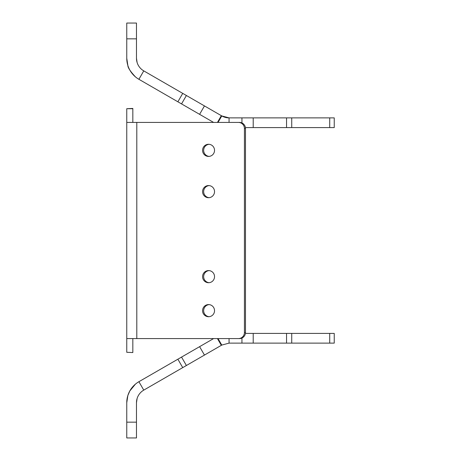 <?xml version="1.0" encoding="UTF-8"?>
<svg xmlns="http://www.w3.org/2000/svg" width="461" height="461" viewBox="0 0 461 461"><rect width="100%" height="100%" fill="white"/><g stroke="black" fill="none" stroke-linecap="round" stroke-linejoin="round"><path stroke-width="0.69" d="M136.473 38.839L126.758 38.839L126.758 23.05L136.473 23.05L136.473 58.259A14.573 14.573 0 0 0 143.763 70.879L221.776 115.924L229.065 117.878A14.573 14.573 0 0 1 221.776 115.924L218.03 122.419M126.758 38.839L126.758 58.259A24.289 24.289 0 0 0 138.905 79.298L177.871 101.795L182.729 93.381M186.394 95.496L181.542 103.909L213.593 122.419M181.542 103.909L177.871 101.795M229.065 122.419L229.065 117.878L334.242 117.878L334.242 127.593L329.724 127.593L329.724 117.878M241.944 122.943L241.944 117.878M329.724 127.593L245.419 127.593M291.738 127.593L291.738 117.878M136.473 58.259L137.13 62.592M126.758 58.259L127.858 65.485C127.864 67.675 130.388 71.467 135.43 76.866M253.21 127.593L253.21 117.878M214.532 191.638A6.074 5.981 -90 0 0 208.551 185.564A6.074 5.981 -90 0 0 202.569 191.638A6.074 5.981 -90 0 0 208.551 197.711A6.074 5.981 -90 0 0 214.532 191.638M209.081 185.593A6.074 5.981 -90 0 0 209.081 197.688M214.532 276.646A6.074 5.981 -90 0 0 208.551 270.578A6.074 5.981 -90 0 0 202.569 276.646A6.074 5.981 -90 0 0 208.551 282.72A6.074 5.981 -90 0 0 214.532 276.646M209.081 270.601A6.074 5.981 -90 0 0 209.081 282.697M214.532 150.349A6.074 5.981 -90 0 0 208.551 144.276A6.074 5.981 -90 0 0 202.569 150.349A6.074 5.981 -90 0 0 208.551 156.423A6.074 5.981 -90 0 0 214.532 150.349M209.081 144.299A6.074 5.981 -90 0 0 209.081 156.394M214.532 310.651A6.074 5.981 -90 0 0 208.551 304.577A6.074 5.981 -90 0 0 202.569 310.651A6.074 5.981 -90 0 0 208.551 316.724A6.074 5.981 -90 0 0 214.532 310.651M209.081 304.606A6.074 5.981 -90 0 0 209.081 316.701M132.831 108.704L126.758 108.704L132.831 108.45L132.831 122.419M126.758 108.704L126.758 125.455M126.758 352.296L132.831 352.55L126.758 352.296L126.758 338.581L238.452 338.581A6.074 5.981 -90 0 0 244.434 332.514L244.434 128.486A6.074 5.981 -90 0 0 238.452 122.419L126.758 122.419L126.758 338.581M132.831 338.581L132.831 352.296M238.452 338.581L239.507 338.581A6.074 5.981 90 0 0 245.483 332.514L245.483 128.486A6.074 5.981 90 0 0 239.507 122.419L238.452 122.419M137.13 398.408L136.473 402.741L136.473 437.95L126.758 437.95L126.758 422.161L136.473 422.161M135.43 384.134L129.795 390.98L127.858 395.515L126.758 402.741L126.758 422.161M241.944 338.057L241.944 343.122L229.065 343.122L221.776 345.076L182.729 367.619L177.871 359.205L138.905 381.702A24.289 24.289 0 0 0 126.758 402.741M177.871 359.205L181.542 357.091L186.394 365.504M213.593 338.581L181.542 357.091M182.729 367.619L143.763 390.121A14.573 14.573 0 0 0 136.473 402.741M329.724 343.122L329.724 333.407L334.242 333.407L334.242 343.122L241.944 343.122M245.419 333.407L291.738 333.407L291.738 343.122M329.724 333.407L291.738 333.407M229.065 343.122L229.065 338.581M221.776 345.076L218.03 338.581M253.21 333.407L253.21 343.122M143.763 70.879L138.905 79.298M221.338 115.671L217.442 122.419M204.459 105.926L199.601 114.34M286.54 127.593L286.54 117.878M245.483 128.486L244.434 128.486M245.483 332.514L244.434 332.514M136.796 122.419L136.796 338.581M221.338 345.329L217.442 338.581M138.905 381.702L143.763 390.121M204.459 355.074L199.601 346.66M286.54 333.407L286.54 343.122"/></g></svg>
